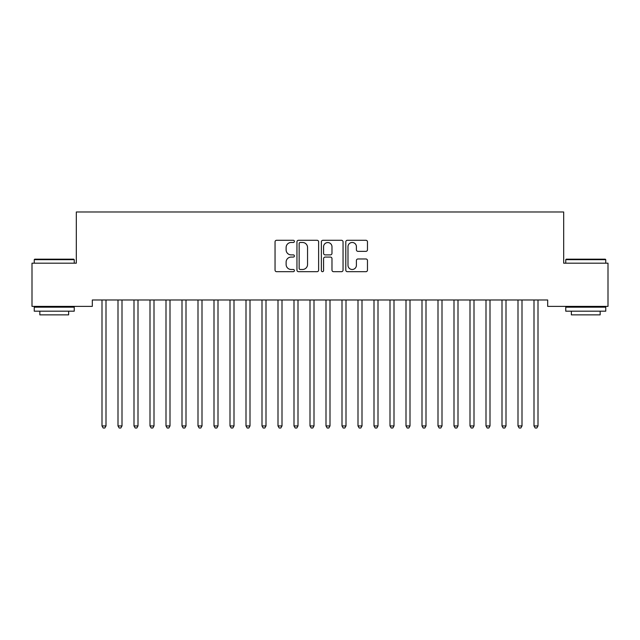 <?xml version="1.0" encoding="UTF-8"?>
<svg xmlns="http://www.w3.org/2000/svg" width="640" height="640" viewBox="0 0 640 640"><rect width="100%" height="100%" fill="white"/><g stroke="black" fill="none" stroke-linecap="round" stroke-linejoin="round"><path stroke-width="0.96" d="M294.4 241.376A1.096 1.096 0 0 0 293.304 240.28L276.616 240.28A1.568 1.568 0 0 0 275.048 241.848L275.048 270.12A1.568 1.568 0 0 0 276.616 271.688L293.304 271.688A1.096 1.096 0 0 0 294.4 270.592A1.096 1.096 0 0 0 293.304 269.488L291.144 269.488A5.024 5.024 0 0 1 286.12 264.464L286.12 262.112A5.024 5.024 0 0 1 291.144 257.08L293.304 257.08A1.096 1.096 0 0 0 294.4 255.984A1.096 1.096 0 0 0 293.304 254.888L291.144 254.888A5.024 5.024 0 0 1 286.12 249.856L286.12 247.504A5.024 5.024 0 0 1 291.144 242.48L293.304 242.48A1.096 1.096 0 0 0 294.4 241.376M365.896 251.352A1.568 1.568 0 0 0 367.472 249.784L367.472 241.848A1.568 1.568 0 0 0 365.896 240.28L347.368 240.28A1.568 1.568 0 0 0 345.792 241.848L345.792 270.12A1.568 1.568 0 0 0 347.368 271.688L365.896 271.688A1.568 1.568 0 0 0 367.472 270.12L367.472 260.536A1.568 1.568 0 0 0 365.896 258.968L357.968 258.968A1.568 1.568 0 0 0 356.4 260.536L356.4 265.288A4.2 4.2 0 0 1 352.192 269.488A4.2 4.2 0 0 1 347.992 265.288L347.992 246.68A4.2 4.2 0 0 1 352.192 242.48A4.2 4.2 0 0 1 356.4 246.68L356.4 249.784A1.568 1.568 0 0 0 357.968 251.352L365.896 251.352M547.68 299.984L92.32 299.984L92.32 306.384L32 306.384L32 263.184L76.32 263.184L76.32 211.984L563.68 211.984L563.68 263.184L608 263.184L608 306.384L547.68 306.384L547.68 299.984M318.624 241.848A1.568 1.568 0 0 0 317.056 240.28L298.52 240.28A1.568 1.568 0 0 0 296.952 241.848L296.952 270.12A1.568 1.568 0 0 0 298.52 271.688L317.056 271.688A1.568 1.568 0 0 0 318.624 270.12L318.624 241.848M322.944 240.28L341.48 240.28A1.568 1.568 0 0 1 343.048 241.848L343.048 270.12A1.568 1.568 0 0 1 341.48 271.688L333.544 271.688A1.568 1.568 0 0 1 331.976 270.12L331.976 258.656A1.568 1.568 0 0 0 330.408 257.08L325.144 257.08A1.568 1.568 0 0 0 323.576 258.656L323.576 270.592A1.096 1.096 0 0 1 322.472 271.688A1.096 1.096 0 0 1 321.376 270.592L321.376 241.848A1.568 1.568 0 0 1 322.944 240.28M300.248 242.48A1.096 1.096 0 0 0 299.152 243.576L299.152 268.392A1.096 1.096 0 0 0 300.248 269.488L302.528 269.488A5.024 5.024 0 0 0 307.552 264.464L307.552 247.504A5.024 5.024 0 0 0 302.528 242.48L300.248 242.48M331.976 246.76A4.2 4.2 0 0 0 327.776 242.56A4.2 4.2 0 0 0 323.576 246.76L323.576 253.312A1.568 1.568 0 0 0 325.144 254.888L330.408 254.888A1.568 1.568 0 0 0 331.976 253.312L331.976 246.76M101.888 300.216A1.6 1.6 0 0 1 102 300.816A1.6 1.6 0 0 0 101.888 300.216L101.792 299.984M106.208 299.984L106.112 300.216A1.6 1.6 0 0 0 106 300.816L106 425.936L102 425.936L102 300.816M106 425.936L104.8 428.016L103.2 428.016L102 425.936M117.888 300.216A1.6 1.6 0 0 1 118 300.816A1.6 1.6 0 0 0 117.888 300.216L117.792 299.984M138 300.816A1.6 1.6 0 0 1 138.112 300.216A1.6 1.6 0 0 0 138 300.816L138 425.936L134 425.936L134 300.816A1.6 1.6 0 0 0 133.888 300.216A1.6 1.6 0 0 1 134 300.816M122.208 299.984L122.112 300.216A1.6 1.6 0 0 0 122 300.816L122 425.936L118 425.936L118 300.816M122 425.936L120.8 428.016L119.2 428.016L118 425.936M138 425.936L136.8 428.016L135.2 428.016L134 425.936M34.24 259.664L34.72 259.184L73.76 259.184L74.24 259.664L34.24 259.664L34.24 263.184M74.24 311.184L34.24 311.184L34.24 307.184L74.24 307.184L74.24 311.184M68.64 311.184L68.64 314.864L39.84 314.864L39.84 311.184M565.76 259.664L566.24 259.184L605.28 259.184L605.76 259.664L565.76 259.664L565.76 263.184M605.76 311.184L565.76 311.184L565.76 307.184L605.76 307.184L605.76 311.184M600.16 311.184L600.16 314.864L571.36 314.864L571.36 311.184M154 300.816A1.6 1.6 0 0 1 154.112 300.216A1.6 1.6 0 0 0 154 300.816L154 425.936L150 425.936L150 300.816A1.6 1.6 0 0 0 149.888 300.216A1.6 1.6 0 0 1 150 300.816M170 300.816A1.6 1.6 0 0 1 170.112 300.216A1.6 1.6 0 0 0 170 300.816L170 425.936L166 425.936L166 300.816A1.6 1.6 0 0 0 165.888 300.216A1.6 1.6 0 0 1 166 300.816M154 425.936L152.8 428.016L151.2 428.016L150 425.936M170 425.936L168.8 428.016L167.2 428.016L166 425.936M186 300.816A1.6 1.6 0 0 1 186.112 300.216A1.6 1.6 0 0 0 186 300.816L186 425.936L182 425.936L182 300.816A1.6 1.6 0 0 0 181.888 300.216A1.6 1.6 0 0 1 182 300.816M186 425.936L184.8 428.016L183.2 428.016L182 425.936M202 300.816A1.6 1.6 0 0 1 202.112 300.216A1.6 1.6 0 0 0 202 300.816L202 425.936L198 425.936L198 300.816A1.6 1.6 0 0 0 197.888 300.216A1.6 1.6 0 0 1 198 300.816M202 425.936L200.8 428.016L199.2 428.016L198 425.936M218 300.816A1.6 1.6 0 0 1 218.112 300.216A1.6 1.6 0 0 0 218 300.816L218 425.936L214 425.936L214 300.816A1.6 1.6 0 0 0 213.888 300.216A1.6 1.6 0 0 1 214 300.816M234 300.816A1.6 1.6 0 0 1 234.112 300.216A1.6 1.6 0 0 0 234 300.816L234 425.936L230 425.936L230 300.816A1.6 1.6 0 0 0 229.888 300.216A1.6 1.6 0 0 1 230 300.816M250 300.816A1.6 1.6 0 0 1 250.112 300.216A1.6 1.6 0 0 0 250 300.816L250 425.936L246 425.936L246 300.816A1.6 1.6 0 0 0 245.888 300.216A1.6 1.6 0 0 1 246 300.816M266 300.816A1.6 1.6 0 0 1 266.112 300.216A1.6 1.6 0 0 0 266 300.816L266 425.936L262 425.936L262 300.816A1.6 1.6 0 0 0 261.888 300.216A1.6 1.6 0 0 1 262 300.816M282 300.816A1.6 1.6 0 0 1 282.112 300.216A1.6 1.6 0 0 0 282 300.816L282 425.936L278 425.936L278 300.816A1.6 1.6 0 0 0 277.888 300.216A1.6 1.6 0 0 1 278 300.816M298 300.816A1.6 1.6 0 0 1 298.112 300.216A1.6 1.6 0 0 0 298 300.816L298 425.936L294 425.936L294 300.816A1.6 1.6 0 0 0 293.888 300.216A1.6 1.6 0 0 1 294 300.816M314 300.816A1.6 1.6 0 0 1 314.112 300.216A1.6 1.6 0 0 0 314 300.816L314 425.936L310 425.936L310 300.816A1.6 1.6 0 0 0 309.888 300.216A1.6 1.6 0 0 1 310 300.816M330 300.816A1.6 1.6 0 0 1 330.112 300.216A1.6 1.6 0 0 0 330 300.816L330 425.936L326 425.936L326 300.816A1.6 1.6 0 0 0 325.888 300.216A1.6 1.6 0 0 1 326 300.816M346 300.816A1.6 1.6 0 0 1 346.112 300.216A1.6 1.6 0 0 0 346 300.816L346 425.936L342 425.936L342 300.816A1.6 1.6 0 0 0 341.888 300.216A1.6 1.6 0 0 1 342 300.816M362 300.816A1.6 1.6 0 0 1 362.112 300.216A1.6 1.6 0 0 0 362 300.816L362 425.936L358 425.936L358 300.816A1.6 1.6 0 0 0 357.888 300.216A1.6 1.6 0 0 1 358 300.816M378 300.816A1.6 1.6 0 0 1 378.112 300.216A1.6 1.6 0 0 0 378 300.816L378 425.936L374 425.936L374 300.816A1.6 1.6 0 0 0 373.888 300.216A1.6 1.6 0 0 1 374 300.816M394 300.816A1.6 1.6 0 0 1 394.112 300.216A1.6 1.6 0 0 0 394 300.816L394 425.936L390 425.936L390 300.816A1.6 1.6 0 0 0 389.888 300.216A1.6 1.6 0 0 1 390 300.816M410 300.816A1.6 1.6 0 0 1 410.112 300.216A1.6 1.6 0 0 0 410 300.816L410 425.936L406 425.936L406 300.816A1.6 1.6 0 0 0 405.888 300.216A1.6 1.6 0 0 1 406 300.816M426 300.816A1.6 1.6 0 0 1 426.112 300.216A1.6 1.6 0 0 0 426 300.816L426 425.936L422 425.936L422 300.816A1.6 1.6 0 0 0 421.888 300.216A1.6 1.6 0 0 1 422 300.816M218 425.936L216.8 428.016L215.2 428.016L214 425.936M234 425.936L232.8 428.016L231.2 428.016L230 425.936M250 425.936L248.8 428.016L247.2 428.016L246 425.936M266 425.936L264.8 428.016L263.2 428.016L262 425.936M282 425.936L280.8 428.016L279.2 428.016L278 425.936M298 425.936L296.8 428.016L295.2 428.016L294 425.936M314 425.936L312.8 428.016L311.2 428.016L310 425.936M330 425.936L328.8 428.016L327.2 428.016L326 425.936M346 425.936L344.8 428.016L343.2 428.016L342 425.936M362 425.936L360.8 428.016L359.2 428.016L358 425.936M378 425.936L376.8 428.016L375.2 428.016L374 425.936M394 425.936L392.8 428.016L391.2 428.016L390 425.936M410 425.936L408.8 428.016L407.2 428.016L406 425.936M426 425.936L424.8 428.016L423.2 428.016L422 425.936M442 300.816A1.6 1.6 0 0 1 442.112 300.216A1.6 1.6 0 0 0 442 300.816L442 425.936L438 425.936L438 300.816A1.6 1.6 0 0 0 437.888 300.216A1.6 1.6 0 0 1 438 300.816M442 425.936L440.8 428.016L439.2 428.016L438 425.936M458 300.816A1.6 1.6 0 0 1 458.112 300.216A1.6 1.6 0 0 0 458 300.816L458 425.936L454 425.936L454 300.816A1.6 1.6 0 0 0 453.888 300.216A1.6 1.6 0 0 1 454 300.816M458 425.936L456.8 428.016L455.2 428.016L454 425.936M474 300.816A1.6 1.6 0 0 1 474.112 300.216A1.6 1.6 0 0 0 474 300.816L474 425.936L470 425.936L470 300.816A1.6 1.6 0 0 0 469.888 300.216A1.6 1.6 0 0 1 470 300.816M474 425.936L472.8 428.016L471.2 428.016L470 425.936M490 300.816A1.6 1.6 0 0 1 490.112 300.216A1.6 1.6 0 0 0 490 300.816L490 425.936L486 425.936L486 300.816A1.6 1.6 0 0 0 485.888 300.216A1.6 1.6 0 0 1 486 300.816M490 425.936L488.8 428.016L487.2 428.016L486 425.936M506 300.816A1.6 1.6 0 0 1 506.112 300.216A1.6 1.6 0 0 0 506 300.816L506 425.936L502 425.936L502 300.816A1.6 1.6 0 0 0 501.888 300.216A1.6 1.6 0 0 1 502 300.816M506 425.936L504.8 428.016L503.2 428.016L502 425.936M522 300.816A1.6 1.6 0 0 1 522.112 300.216A1.6 1.6 0 0 0 522 300.816L522 425.936L518 425.936L518 300.816A1.6 1.6 0 0 0 517.888 300.216A1.6 1.6 0 0 1 518 300.816M522 425.936L520.8 428.016L519.2 428.016L518 425.936M538 300.816A1.6 1.6 0 0 1 538.112 300.216A1.6 1.6 0 0 0 538 300.816L538 425.936L534 425.936L534 300.816A1.6 1.6 0 0 0 533.888 300.216A1.6 1.6 0 0 1 534 300.816M538 425.936L536.8 428.016L535.2 428.016L534 425.936M74.24 263.184L74.24 259.664M65.12 307.184L65.12 306.384M43.36 307.184L43.36 306.384M605.76 263.184L605.76 259.664M596.64 307.184L596.64 306.384M574.88 307.184L574.88 306.384"/></g></svg>
